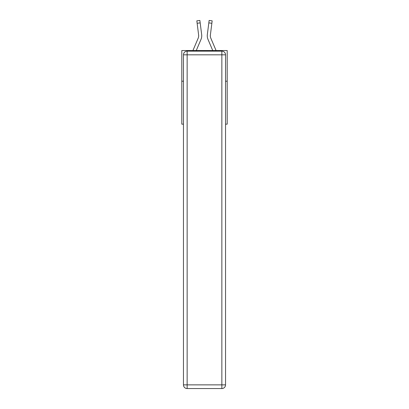 <?xml version="1.0" encoding="UTF-8"?>
<svg xmlns="http://www.w3.org/2000/svg" width="409" height="409" viewBox="0 0 409 409"><rect width="100%" height="100%" fill="white"/><g stroke="black" fill="none" stroke-linecap="round" stroke-linejoin="round"><path stroke-width="0.61" d="M183.457 81.207L181.8 81.207L181.8 50.532L227.199 50.532L227.199 124.147L225.543 124.147M181.8 81.207L181.8 124.147L183.457 124.147M227.199 81.207L225.543 81.207M196.259 50.532L201.003 39.392A9.203 9.203 0 0 0 201.668 34.632L200.18 22.884L197.138 23.267L196.831 20.833L199.873 20.45L200.18 22.884M192.925 50.532L198.181 38.19A6.135 6.135 0 0 0 198.672 35.798M201.622 34.264L201.668 34.632M216.075 50.532L210.819 38.19A6.135 6.135 0 0 1 210.328 35.798A6.135 6.135 -178.8 0 0 210.819 38.19A6.135 6.135 -178.8 0 1 210.328 35.798A6.135 6.135 -178.8 0 0 210.819 38.19A6.135 6.135 -178.8 0 1 210.328 35.798A6.135 6.135 -178.8 0 0 210.819 38.19A6.135 6.135 -178.8 0 1 210.328 35.798A6.135 6.135 -178.8 0 0 210.819 38.19A6.135 6.135 -178.8 0 1 210.328 35.798A6.135 6.135 -178.8 0 0 210.819 38.19A6.135 6.135 -178.8 0 1 210.328 35.798A6.135 6.135 -178.8 0 0 210.819 38.19A6.135 6.135 -178.8 0 1 210.328 35.798A6.135 6.135 -178.8 0 0 210.819 38.19A6.135 6.135 -178.8 0 1 210.328 35.798A6.135 6.135 -178.8 0 0 210.819 38.19A6.135 6.135 -178.8 0 1 210.328 35.798A6.135 6.135 -178.8 0 0 210.819 38.19A6.135 6.135 -178.8 0 1 210.328 35.798A6.135 6.135 -178.8 0 0 210.819 38.19A6.135 6.135 -178.8 0 1 210.328 35.798A6.135 6.135 -178.8 0 0 210.819 38.19A6.135 6.135 -178.8 0 1 210.328 35.798A6.135 6.135 -178.8 0 0 210.819 38.19A6.135 6.135 -178.8 0 1 210.328 35.798A6.135 6.135 -178.8 0 0 210.819 38.19A6.135 6.135 -178.8 0 1 210.328 35.798A6.135 6.135 -178.8 0 0 210.819 38.19A6.135 6.135 -178.8 0 1 210.328 35.798A6.135 6.135 -178.8 0 0 210.819 38.19A6.135 6.135 -178.8 0 1 210.328 35.798A6.135 6.135 -178.8 0 0 210.819 38.19A6.135 6.135 -178.8 0 1 210.328 35.798A6.135 6.135 -178.8 0 0 210.819 38.19A6.135 6.135 -178.8 0 1 210.328 35.798A6.135 6.135 -178.8 0 0 210.819 38.19A6.135 6.135 -178.8 0 1 210.328 35.798A6.135 6.135 -178.8 0 0 210.819 38.19A6.135 6.135 -178.8 0 1 210.328 35.798A6.135 6.135 -178.8 0 0 210.819 38.19A6.135 6.135 -178.8 0 1 210.374 35.016L211.862 23.267L208.82 22.884L209.127 20.45L212.169 20.833L211.862 23.267M212.741 50.532L207.997 39.392A9.203 9.203 -178.8 0 1 207.332 34.632L208.82 22.884M210.333 36.084L210.374 35.016L210.333 36.084M187.138 51.145L221.862 51.145A3.681 3.681 0 0 1 225.543 54.826L225.543 384.869A3.681 3.681 0 0 1 221.862 388.55L187.138 388.55L187.138 384.869L221.862 384.869L221.862 54.826L187.138 54.826L187.138 384.869L183.457 384.869L183.457 54.826L187.138 54.826L187.138 51.145A3.681 3.681 0 0 0 183.457 54.826A3.681 3.681 0 0 1 187.138 51.145M183.457 384.869A3.681 3.681 0 0 0 187.138 388.55A3.681 3.681 0 0 1 183.457 384.869M198.181 38.19A6.135 6.135 0 0 0 198.626 35.016L197.138 23.267M198.667 36.084L198.626 35.016L198.667 36.084M207.271 36.237L207.261 35.782M207.332 34.632L207.378 34.264M221.862 388.55A3.681 3.681 0 0 0 225.543 384.869L221.862 384.869L221.862 388.55M225.543 54.826A3.681 3.681 0 0 0 221.862 51.145L221.862 54.826L225.543 54.826M196.831 20.833L199.873 20.45M209.127 20.45L212.169 20.833"/></g></svg>
